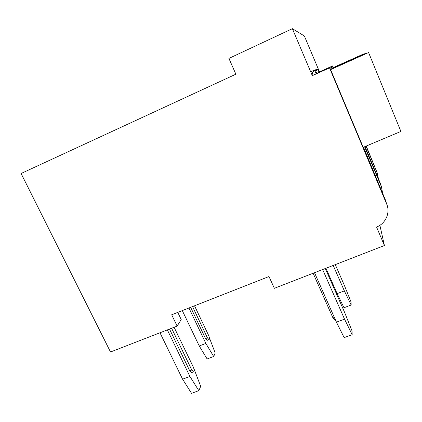 <?xml version="1.0" encoding="UTF-8"?>
<svg xmlns="http://www.w3.org/2000/svg" width="422" height="422" viewBox="0 0 422 422"><rect width="100%" height="100%" fill="white"/><g stroke="black" fill="none" stroke-linecap="round" stroke-linejoin="round"><path stroke-width="0.63" d="M366.016 146.139L377.263 173.004L366.243 146.044M333.348 67.515L332.673 65.906L319.507 71.845L304.362 35.986L292.383 28.68L228.914 58.41L235.882 74.198L21.1 173.495L110.517 351.995L177.135 326.101L171.68 314.78L268.988 276.531L274.347 288.316L384.41 245.535L376.556 227.025C385.639 223.655 390.524 212.72 386.668 204.048L329.519 67.9L312.317 75.654L292.383 28.68M177.135 326.101L181.212 319.544L177.773 312.385M379.895 225.301L384.41 245.535M332.14 68.522L331.386 66.718L316.706 73.328L315.26 69.91L317.682 68.997L318.995 72.115L319.507 71.845M316.706 73.328L316.067 73.665L314.585 70.168L312.227 73.038M386.431 203.267L385.534 200.297L363.854 148.001L364.307 149.926L329.804 67.715L313.145 75.211L311.499 71.334L314.585 70.168M313.145 75.211L312.317 75.654M317.682 68.997L315.83 71.249M326.29 69.008L318.995 72.115M329.804 67.715L329.519 67.9M331.386 66.718L331.972 68.596M316.067 73.665L331.228 66.824M326.227 68.855L332.499 66.017L333.158 67.599M364.998 146.571L380.528 183.781L381.388 186.624L364.561 146.756M363.854 148.001L363.553 148.127M381.388 186.624L382.728 193.745M381.335 186.445L380.528 183.781M377.263 173.004L378.45 178.912M364.149 53.874L353.52 58.626L365.515 53.499M331.977 68.132L364.102 53.758M332.098 68.417L365.473 53.394M363.215 147.32L400.9 131.437L368.591 52.555L354.707 58.531L366.892 53.172M330.463 69.277L366.834 53.024M330.616 69.646L368.591 52.555M322.645 269.542L344.537 319.153L336.439 322.155L314.506 272.707M344.537 319.153L352.175 334.693L344.146 337.626L336.439 322.155M325.288 268.513L344.494 312.101L352.048 330.948L352.175 334.693M198.825 390.661L191.541 393.32L182.584 379.183L189.926 376.461L198.825 390.661L200.698 386.362L193.429 367.314M159.991 332.763L182.584 379.183M189.926 376.461L167.36 329.898M169.507 329.065L189.705 370.785L191.424 372.668L191.757 372.547M174.112 327.277L193.271 366.966C194.384 369.735 194.458 371.381 193.508 371.898L191.794 370.004L189.705 370.785M171.601 328.253L191.794 370.004M313.124 273.245L332.768 317.492L334.213 319.596M333.201 265.438L344.357 290.89L337.136 293.633L325.958 268.255M344.357 290.89L351.173 305.037L344.009 307.717L337.136 293.633M335.284 264.631L344.32 285.277L351.072 302.052L351.173 305.037M213.685 356.495L207.118 358.953L199.242 345.956L205.857 343.445L213.685 356.495L215.194 353.029L209.375 337.716M182.309 310.603L199.242 345.956M205.857 343.445L188.945 307.997M190.654 307.327L205.546 338.581L207.35 340.274M194.537 305.797L208.621 335.416C209.597 337.822 209.713 339.235 208.974 339.657L207.429 337.864L205.546 338.581M192.537 306.583L207.429 337.864M385.534 200.297L386.668 204.048M332.768 317.492L334.145 316.975M334.509 289.439L335.179 289.181M193.508 371.898L191.424 372.668M334.071 319.649L335.147 319.248M208.974 339.657L207.096 340.369M335.443 291.56L336.112 291.307"/></g></svg>
